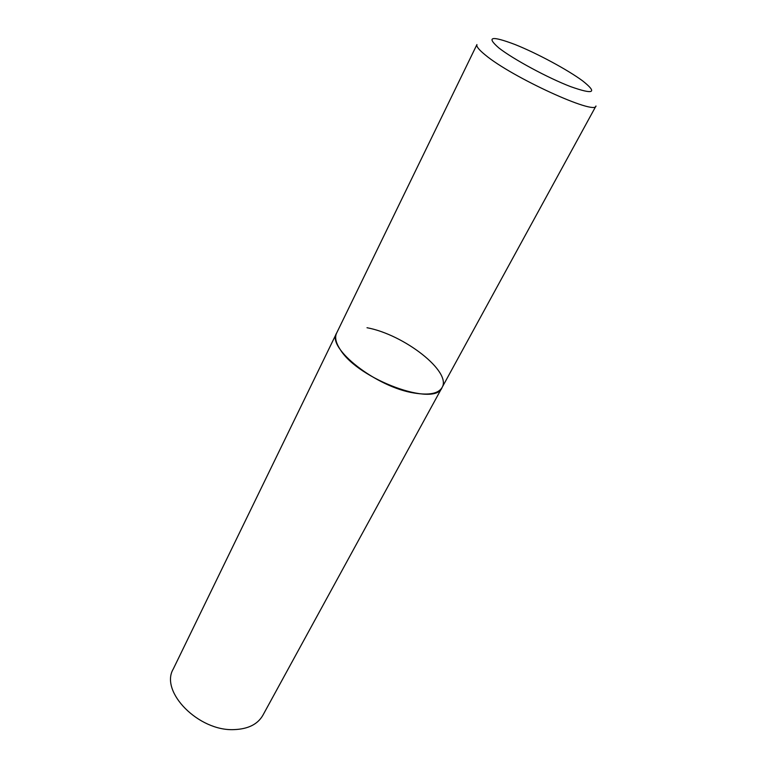 <?xml version="1.0" encoding="UTF-8"?>
<svg xmlns="http://www.w3.org/2000/svg" width="768" height="768" viewBox="0 0 768 768"><rect width="100%" height="100%" fill="white"/><g stroke="black" fill="none" stroke-linecap="round" stroke-linejoin="round"><path stroke-width="1.15" d="M336.605 333.12C334.589 337.392 335.846 342.912 340.349 349.709C358.579 379.613 435.322 407.491 442.051 387.552C438.442 393.562 429.254 395.405 414.48 393.072C376.56 387.456 326.304 347.894 336.605 333.12L476.938 44.554C476.141 46.339 478.915 49.805 485.261 54.95C511.728 77.203 595.661 115.565 595.978 105.994L262.838 715.344C257.664 724.291 248.15 729.043 234.288 729.6C198.73 731.568 159.706 691.709 173.222 669.091L336.605 333.12M367.008 327.734C404.102 334.56 452.026 371.789 442.051 387.552M582.682 80.918C567.59 69.734 536.899 53.242 515.021 44.515C491.328 35.568 485.933 36.691 498.816 47.914C512.986 59.069 547.805 77.875 570.557 86.611C593.779 94.81 597.821 92.918 582.682 80.918"/></g></svg>
